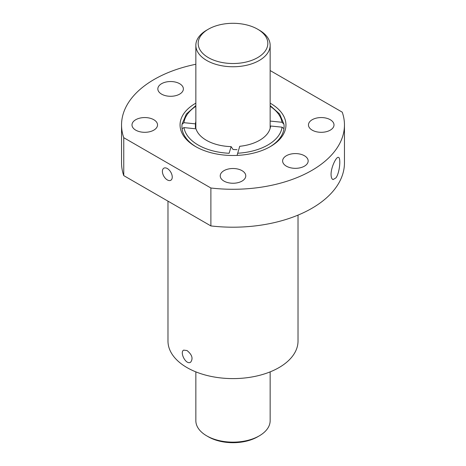 <?xml version="1.0" encoding="UTF-8"?>
<svg xmlns="http://www.w3.org/2000/svg" width="466" height="466" viewBox="0 0 466 466"><rect width="100%" height="100%" fill="white"/><g stroke="black" fill="none" stroke-linecap="round" stroke-linejoin="round"><path stroke-width="0.7" d="M182.078 124.055L182.055 124.271A51.085 29.492 0 0 0 181.915 126.449A51.085 29.492 0 0 0 182.06 128.657L183.988 127.597L195.988 128.814A37.618 21.716 180 0 0 231.136 146.627L233.052 149.504L237.037 149.673M269.767 146.924A51.085 29.492 180 0 0 283.945 128.628A51.085 29.492 0 0 0 284.085 126.449A51.085 29.492 0 0 0 283.94 124.241L282.012 122.273L270.152 121.067M195.737 128.791A37.618 21.716 180 0 1 195.848 128.354M283.945 128.628L282.07 127.177L270.571 126.006A37.618 21.716 180 0 1 239.728 146.301L237.188 154.997M182.055 124.271L183.93 122.686L195.429 123.857L195.388 127.76M195.429 123.857A37.618 21.716 180 0 1 195.848 121.533M270.152 105.596L279.641 114.013L283.94 124.241M183.988 127.597A49.227 28.42 180 0 0 229.109 153.267L231.136 146.627M196.233 146.924A51.085 29.492 180 0 1 182.06 128.657M298.019 215.117L298.019 341.065A65.019 37.536 180 0 1 233 378.602A65.019 37.536 180 0 1 167.981 341.065L167.981 201.149M187.029 350.548C192.103 354.678 193.308 358.564 190.641 362.193C185.917 365.396 179.422 352.104 183.674 350.123L187.029 350.548M270.152 70.547L342.242 112.166A111.456 64.349 180 0 1 344.456 124.935A111.456 64.349 180 0 1 210.888 188.002L210.888 225.923L123.758 175.618L123.758 137.697A111.456 64.349 180 0 1 121.544 124.935A111.456 64.349 180 0 1 195.848 64.267M123.758 175.618A111.456 64.349 180 0 1 121.544 162.85L121.544 124.935M344.456 124.935L344.456 162.85A111.456 64.349 180 0 1 210.888 225.923M335.974 177.837L333.114 179.567C331.815 179.165 331.134 177.47 331.058 174.476C330.971 167.311 336.347 156.413 338.427 157.368C341.001 157.386 339.819 172.659 335.974 177.837M270.152 103.155A52.943 30.564 180 0 1 270.437 103.318A52.943 30.564 180 0 1 270.437 146.545A52.943 30.564 180 0 1 195.563 146.545A52.943 30.564 180 0 1 180.208 127.224A52.943 30.564 180 0 1 195.848 103.155M304.42 155.743A12.768 7.374 180 0 1 308.166 160.956A12.768 7.374 180 0 1 295.392 168.331A12.768 7.374 180 0 1 282.623 160.956A12.768 7.374 180 0 1 290.504 154.141A12.768 7.374 180 0 1 304.42 155.743M123.758 137.697L210.888 188.002M179.637 83.699A12.768 7.374 180 0 1 183.377 88.913A12.768 7.374 180 0 1 170.608 96.287A12.768 7.374 180 0 1 157.834 88.913A12.768 7.374 180 0 1 165.721 82.098A12.768 7.374 180 0 1 179.637 83.699M153.797 119.721A12.768 7.374 180 0 1 157.537 124.935A12.768 7.374 180 0 1 144.763 132.309A12.768 7.374 180 0 1 131.994 124.935A12.768 7.374 180 0 1 139.876 118.119A12.768 7.374 180 0 1 153.797 119.721M330.266 119.721A12.768 7.374 180 0 1 334.005 124.935A12.768 7.374 180 0 1 321.237 132.309A12.768 7.374 180 0 1 308.463 124.935A12.768 7.374 180 0 1 316.35 118.119A12.768 7.374 180 0 1 330.266 119.721M242.029 170.661A12.768 7.374 180 0 1 245.768 175.874A12.768 7.374 180 0 1 233 183.249A12.768 7.374 180 0 1 220.232 175.874A12.768 7.374 180 0 1 228.113 169.065A12.768 7.374 180 0 1 242.029 170.661M167.323 179.917A6.967 4.019 -120 0 0 170.806 180.26A6.967 4.019 -120 0 0 170.282 171.383A6.967 4.019 -120 0 0 163.84 168.191A6.967 4.019 -120 0 0 162.774 173.777A6.967 4.019 -120 0 0 167.323 179.917M259.271 30.139L259.271 30.139A37.152 21.448 180 0 1 270.152 45.307A37.152 21.448 180 0 1 233 66.754A37.152 21.448 180 0 1 195.848 45.307A37.152 21.448 180 0 1 206.729 30.139L208.372 29.189A34.828 20.108 180 0 1 257.628 29.189L259.271 30.139L257.628 29.189A34.828 20.108 180 0 1 257.628 57.627A34.828 20.108 180 0 1 208.372 57.627A34.828 20.108 180 0 1 208.372 29.189M270.152 371.874L270.152 420.693A37.152 21.448 180 0 1 259.271 435.861A37.152 21.448 180 0 1 206.729 435.861A37.152 21.448 180 0 1 195.848 420.693L195.848 371.874M259.271 435.861L257.628 436.811A34.828 20.108 180 0 1 208.372 436.811L206.729 435.861M270.152 106.289A49.227 28.42 180 0 1 282.012 122.273M183.93 122.686A49.227 28.42 180 0 1 195.848 106.289M282.07 127.177A49.227 28.42 180 0 1 237.608 153.227M182.072 124.055L186.348 114.03L195.848 105.596M195.848 45.307L195.848 128.802M270.152 45.307L270.152 128.336"/></g></svg>
